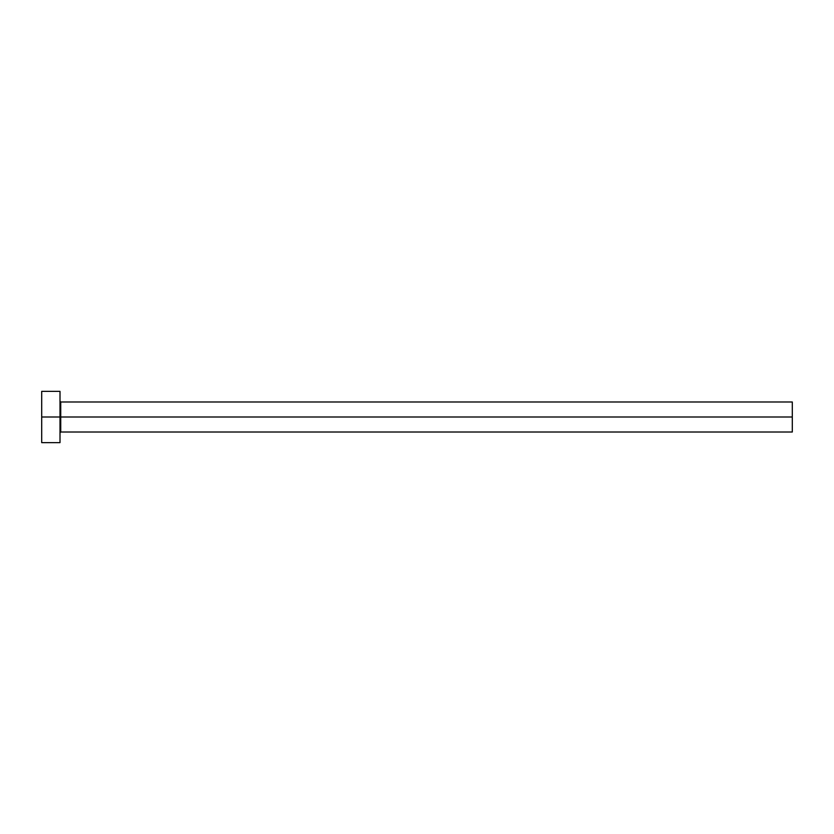 <?xml version="1.0" encoding="UTF-8"?>
<svg xmlns="http://www.w3.org/2000/svg" width="834" height="834" viewBox="0 0 834 834"><rect width="100%" height="100%" fill="white"/><g stroke="black" fill="none" stroke-linecap="round" stroke-linejoin="round"><path stroke-width="1.25" d="M41.7 442.635L41.7 391.365L41.7 417L792.3 417L792.3 432.012L792.3 417L60.736 417L60.736 401.988L60.736 417L41.7 417L41.7 442.635L60.006 442.635L60.006 391.365L60.006 442.635M60.006 432.742L60.736 432.012L60.736 417L60.736 432.012L792.3 432.012M792.3 417L792.3 401.988L792.3 417M792.3 401.988L60.736 401.988L60.006 401.258M41.7 391.365L60.006 391.365"/></g></svg>
